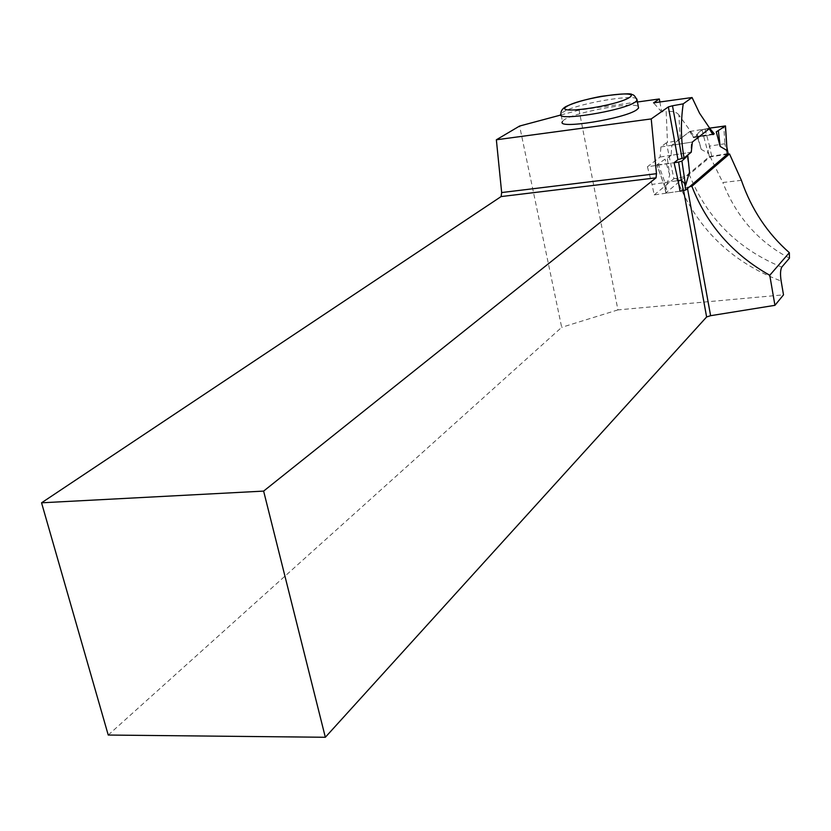 <?xml version="1.0" encoding="UTF-8"?>
<svg xmlns="http://www.w3.org/2000/svg" width="831" height="831" viewBox="0 0 831 831"><rect width="100%" height="100%" fill="white"/><g stroke="black" fill="none" stroke-linecap="round" stroke-linejoin="round"><path stroke-width="0.62" stroke-dasharray="4.16 3.12" d="M671.874 145.228L691.506 142.174L690.779 152.302L671.095 155.324L671.874 145.228L689.855 131.454L693.812 137.572L697.282 134.861L701.239 149.351L708.178 153.309L708.116 150.598L709.549 146.121L704.979 128.847L701.946 129.771L696.607 134.508L697.282 134.861M728.049 153.569L709.342 156.612L665.963 192.813L667.231 193.031L665.018 182.529L664.281 185.355L665.236 188.055L656.978 164.808L665.039 159.136L667.314 158.285L669.713 174.926L665.621 188.523M671.095 155.324L667.314 158.285M683.612 190.663L683.217 188.481L680.049 191.182L667.231 193.031M701.239 149.351L696.607 134.508M727.509 154.265L710.225 156.882L689.221 174.448C686.801 176.037 682.563 177.335 676.496 178.353L673.889 178.738L666.369 142.807L667.48 142.641C673.546 141.571 677.774 140.304 680.184 138.819L689.782 131.464L693.355 137.645L712.884 134.58L714.078 133.625C710.765 134.975 705.29 136.087 697.666 136.97C691.87 138.019 695.973 136.087 696.97 135.1C698.528 133.334 697.749 129.896 709.601 128.119L702.091 129.678M709.227 128.774L691.506 142.174M690.779 152.302L687.102 155.252L689.501 171.986M666.369 142.807L660.915 146.942L660.105 157.007L647.422 166.782L674.076 162.741L656.822 164.985M656.978 164.808L658.619 165.078L664.966 182.54M689.855 131.454L708.999 128.421M712.884 134.58L693.812 137.572M669.713 174.926L665.039 159.136M665.018 182.529L678.117 180.597L652.003 184.44L654.226 194.911L680.049 191.182M711.596 155.916L709.601 146.1L724.892 143.753L726.907 147.897M725.494 125.907L723.728 125.876L724.892 143.753M741.397 180.327L722.835 182.519L710.225 156.882M789.45 258.161C758.526 241.987 736.318 216.777 722.835 182.519M680.184 138.819L678.917 115.083L694.508 136.751L714.224 133.791M693.355 137.645L694.508 136.751M687.517 188.533L687.279 187.224L683.217 188.481M689.595 186.757L687.279 187.224M678.917 115.083C677.192 112.258 672.944 111.001 666.161 111.333L667.48 142.641M659.866 101.984L661.694 111.946L666.161 111.333M637.439 102.005L579.072 110.128L617.921 309.901L783.498 294.849M636.743 98.837C631.82 93.976 574.772 104.259 563.21 112.04L560.967 113.961L562.473 121.606C565.018 114.221 633.419 100.676 638.301 106.617M560.873 115L579.072 110.128M108.238 735.04L561.683 327.331L519.604 126.042M617.921 309.901L561.683 327.331M660.105 157.007L691.247 152.229M660.915 146.942L692.368 142.039M709.248 128.805L703.473 129.293L709.778 128.338M689.782 131.464L703.473 129.293M647.422 166.782L652.003 184.44M654.226 194.911L673.889 178.738M661.694 111.946L653.561 102.857M709.342 156.612L708.116 150.598M665.963 192.813L664.613 186.383M701.946 129.771L708.178 153.309M726.824 153.6L724.84 143.753M781.763 267.125C737.783 249.02 706.932 218.138 689.221 174.448M676.496 178.353C696.139 227.736 731.02 261.962 781.15 281.055M665.236 188.055L656.833 164.995M665.88 192.906L664.281 185.355M726.876 147.316L726.741 146.682"/><path stroke-width="1.25" d="M683.446 190.683L681.254 180.14L678.117 180.597L680.049 191.182L685.897 189.925L728.049 153.569M726.876 147.721L725.38 126.063L716.26 131.869L720.176 146.443L726.948 150.442M725.38 126.063L709.601 128.119L725.494 125.948L716.26 131.869M713.33 134.508L714.224 133.791L710.079 128.732L712.884 134.58L709.227 128.774M681.763 161.141L678.615 162.055L681.763 161.141L687.798 155.657L689.501 171.986L685.554 185.614L684.557 183.464L681.306 180.14L678.615 162.055L674.076 162.741L677.961 159.635L668.363 106.898L651.224 118.916L656.469 173.689L501.664 192.553L501.103 196.573L41.55 502.807L108.238 735.04L325.337 737.274L263.624 491.1L41.55 502.807M720.176 146.443L718.389 131.08M727.042 149.912L725.494 125.907M659.866 101.984L659.315 98.962L653.561 102.857L692.067 97.528L699.557 113.234L709.778 128.338L692.368 142.039L691.247 152.229L684.079 157.983C680.859 140.169 680.568 122.115 683.217 103.844L672.497 105.776L682.054 158.389L677.961 159.635M692.067 97.528L683.217 103.844M727.509 154.265L729.525 153.953L741.397 180.327C751.359 209.215 767.345 233.324 789.336 252.676L769.766 275.279C732.869 254.483 706.911 224.827 691.891 186.3L689.595 186.757M729.525 153.953L691.891 186.3M325.337 737.274L706.62 316.964L710.609 315.697L774.939 305.33L783.498 294.849L781.15 281.055C780.153 274.552 780.351 269.909 781.763 267.125L789.45 258.161L789.336 252.676M678.117 180.597L674.076 162.741M263.624 491.1L656.054 177.834L656.469 173.689M706.62 316.964L683.612 190.663M710.609 315.697L687.517 188.533M668.363 106.898L672.497 105.776M774.939 305.33L769.766 275.279M682.054 158.389L684.079 157.983M659.315 98.962L637.439 102.005M638.301 106.617L638.572 108.04L636.785 109.744C624.808 118.833 555.71 129.761 562.473 121.606M651.224 118.916L496.356 139.785L519.604 126.042L560.873 115M501.664 192.553L496.356 139.785M656.054 177.834L501.103 196.573M710.079 128.732L709.248 128.805M728.091 153.766L726.907 147.897M685.897 189.925L684.557 183.464M681.919 161.027L685.554 185.614M636.743 98.837L637.128 100.322L635.331 101.995C623.323 110.928 554.163 121.949 560.967 113.961C560.696 111.177 562.296 108.747 565.766 106.638C573.722 102.795 585.481 99.367 601.042 96.365C621.754 93.685 632.059 93.114 631.965 94.661C633.565 94.402 635.289 96.292 637.128 100.322L638.572 108.04M567.002 106.285C551.524 115.27 615.916 106.347 629.42 97.507C642.716 88.886 580.942 97.684 567.002 106.285M728.153 153.683L726.876 147.316"/></g></svg>
